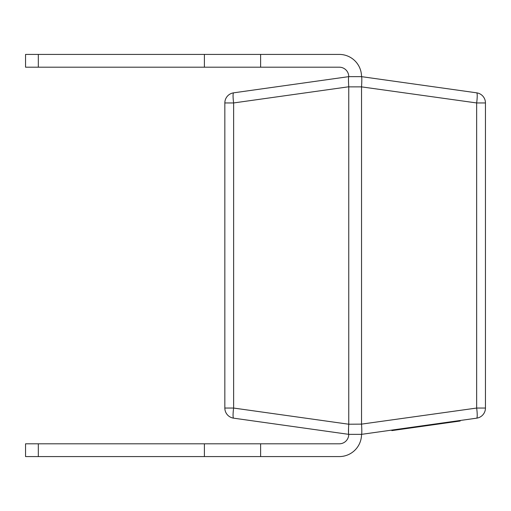 <?xml version="1.0" encoding="UTF-8"?>
<svg xmlns="http://www.w3.org/2000/svg" width="511" height="511" viewBox="0 0 511 511"><rect width="100%" height="100%" fill="white"/><g stroke="black" fill="none" stroke-linecap="round" stroke-linejoin="round"><path stroke-width="0.77" d="M361.533 424.13L476.654 408.053A10.22 1.412 82 0 1 476.654 418.17L361.539 434.35L348.751 434.35L233.636 418.17L348.751 434.35C348.381 433.673 348.381 430.294 348.751 424.226L361.533 424.13L361.533 86.87L348.758 86.87L348.758 424.13M233.636 92.83A10.22 1.412 82 0 0 233.636 102.947L233.636 408.053A10.22 1.412 98 0 0 233.636 418.17A10.22 10.22 0 0 1 224.84 408.053L224.84 102.947A10.22 10.22 0 0 1 233.636 92.83L348.751 76.65L361.533 76.65L476.654 92.83A10.22 10.22 0 0 1 485.45 102.947L485.45 408.053A10.22 10.22 0 0 1 476.654 418.17M25.55 443.803L38.325 443.803L38.325 456.579L25.55 456.579L25.55 443.803M348.758 434.35A9.454 9.454 0 0 1 339.304 443.803L38.325 443.803M260.616 443.803L260.616 456.579L339.304 456.579A22.229 22.229 0 0 0 361.533 434.35C361.909 433.673 361.909 430.294 361.539 424.226M260.616 456.579L38.325 456.579M361.539 76.65C361.909 77.327 361.909 80.706 361.539 86.774C361.909 80.706 361.909 77.327 361.539 76.65L361.533 76.65A22.229 22.229 0 0 0 339.304 54.422L260.616 54.422L260.616 67.197L339.304 67.197A9.454 9.454 0 0 1 348.758 76.65L348.758 76.65C348.381 77.327 348.381 80.706 348.751 86.774L233.636 102.947L224.84 102.947M476.654 92.83A10.22 1.412 98 0 1 476.654 102.947L361.533 86.87M348.515 433.271L348.547 427.892M25.55 54.422L38.325 54.422L38.325 67.197L25.55 67.197L25.55 54.422M260.616 54.422L38.325 54.422M260.616 67.197L38.325 67.197M204.4 67.197L204.4 54.422M204.4 443.803L204.4 456.579M460.2 421L460.13 420.496L460.2 421L448.224 422.68M448.543 422.635L448.473 422.131L448.543 422.635L391.854 430.607L391.784 430.096L391.854 430.607M401.902 429.195L401.831 428.684M224.84 408.053L233.636 408.053L348.751 424.226M485.45 408.053L476.654 408.053L476.654 102.947L485.45 102.947M454.618 421.786L454.547 421.275M441.638 423.606L441.568 423.102M425.005 425.944L424.935 425.439M409.011 428.192L408.941 427.688"/></g></svg>
